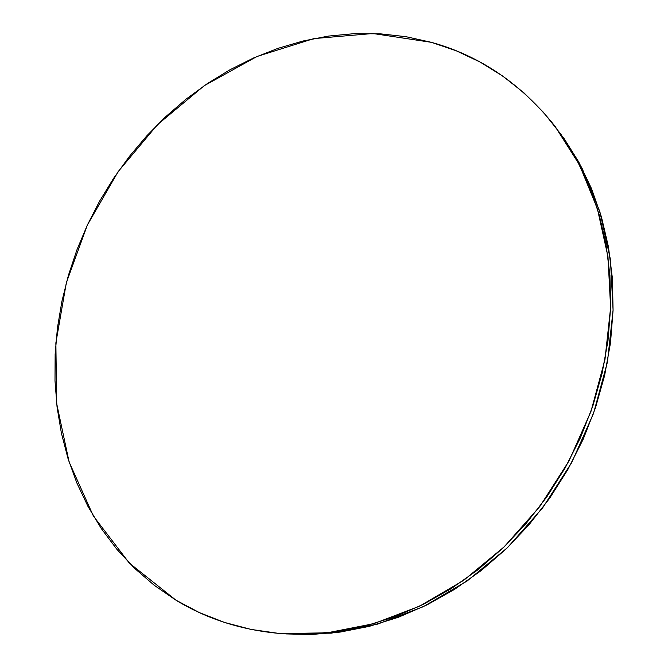 <?xml version="1.0" encoding="UTF-8"?>
<svg xmlns="http://www.w3.org/2000/svg" width="668" height="668" viewBox="0 0 668 668"><rect width="100%" height="100%" fill="white"/><g stroke="black" fill="none" stroke-linecap="round" stroke-linejoin="round"><path stroke-width="1" d="M175.993 600.206L129.325 563.099L93.42 516.097L69.105 461.972L56.638 403.414L55.87 342.901L66.341 282.739L87.358 225.032L118.069 171.734L157.439 124.699L204.224 85.713L256.971 56.479L313.902 38.594L372.894 33.509L431.453 42.343C479.958 55.803 521.107 83.725 554.883 126.11L579.365 164.662L597.342 208.541L607.972 256.646L610.619 307.589L604.941 359.793L590.929 411.538L568.944 461.062L539.686 506.67L504.181 546.833L463.717 580.3L419.713 606.118L373.696 623.703L327.161 632.83L281.512 633.606C242.501 630.392 207.331 619.253 175.993 600.206L154.333 585.368L134.594 568.334L116.9 549.338L101.336 528.622L87.967 506.411L76.837 482.931L67.977 458.415L61.389 433.089L57.072 407.154L55.001 380.827L55.143 354.291L57.456 327.746L61.899 301.377L68.403 275.35L76.92 249.849L87.358 225.032L99.657 201.06L113.735 178.089L129.5 156.279L146.851 135.771L165.689 116.725L185.896 99.281L207.364 83.583L229.959 69.773L253.531 57.991L277.938 48.363L302.996 41.015L328.547 36.072L354.382 33.65L380.292 33.826L406.069 36.707L431.453 42.343L456.202 50.776L480.058 62.032L502.745 76.085L523.988 92.894L543.501 112.383L561.011 134.418L576.259 158.834L588.984 185.428L598.962 213.927L606.001 244.045L609.926 275.45L610.61 307.748L608.005 340.546L602.077 373.42L592.867 405.927L580.475 437.632L565.044 468.101L546.783 496.925L525.95 523.72L502.837 548.136L477.77 569.879L451.109 588.7L423.228 604.398L394.496 616.856L365.304 625.974L336.012 631.744L306.963 634.183L278.498 633.364L250.909 629.398L224.481 622.426L199.44 612.631L175.993 600.206M281.645 633.615L331.32 633.164L377.62 624.104L423.387 606.636L467.141 580.993L507.371 547.752L542.65 507.855L571.716 462.557L593.551 413.358L607.462 361.947L613.082 310.069L610.427 259.426L599.831 211.597L581.928 167.944L555.083 126.361M563.658 137.858L578.839 162.157L591.514 188.61L601.45 216.958L608.456 246.909L612.372 278.122L613.074 310.228L610.502 342.826L604.624 375.491L595.48 407.789L583.172 439.285L567.842 469.554L549.706 498.178L528.998 524.789L506.027 549.046L481.11 570.639L454.607 589.326L426.885 604.932L398.312 617.299L369.27 626.359L340.121 632.087L311.221 634.508L285.754 633.915"/></g></svg>
